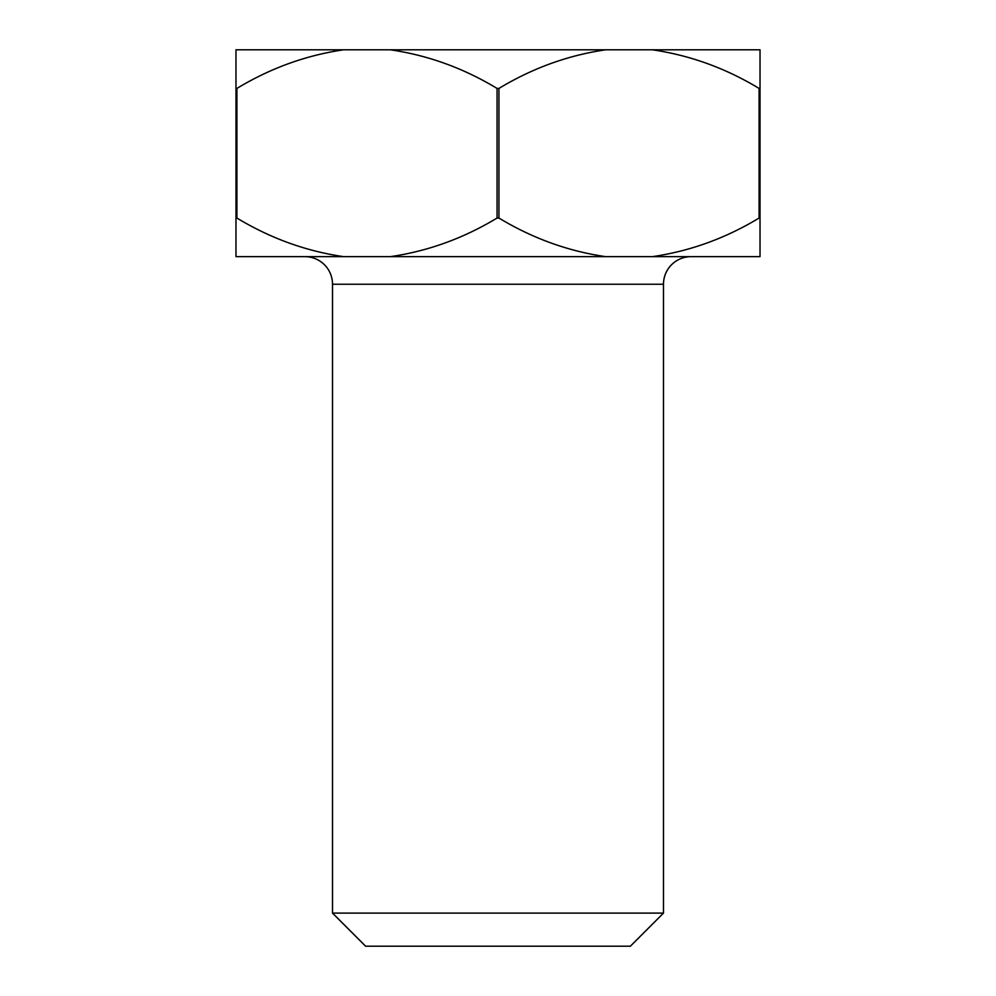 <?xml version="1.0" encoding="UTF-8"?>
<svg xmlns="http://www.w3.org/2000/svg" width="996" height="996" viewBox="0 0 996 996"><rect width="100%" height="100%" fill="white"/><g stroke="black" fill="none" stroke-linecap="round" stroke-linejoin="round"><path stroke-width="1.49" d="M630.393 946.2L365.607 946.2L332.515 913.108L663.485 913.108L630.393 946.2M663.485 913.108L663.485 284.246A27.577 27.577 0 0 1 691.075 256.657M663.485 284.246L332.515 284.246A27.577 27.577 0 0 0 304.925 256.657M332.515 284.246L332.515 913.108M235.977 218.049L236.911 218.049L236.911 88.42L235.977 88.42L235.977 256.657L343.67 256.657C306.108 251.216 270.526 238.343 236.911 218.049M498.946 88.42L497.054 88.42L497.054 218.049L498.946 218.049L498.946 88.42C532.549 68.126 568.131 55.253 605.705 49.8L760.023 49.8L760.023 88.42L759.089 88.42L759.089 218.049L760.023 218.049L760.023 88.42M235.977 88.42L235.977 49.8L605.705 49.8M760.023 218.049L760.023 256.657L343.67 256.657M236.911 88.42C270.514 68.126 306.108 55.253 343.67 49.8M390.295 49.8C427.869 55.253 463.451 68.114 497.054 88.42M652.33 49.8C689.892 55.253 725.474 68.114 759.089 88.42M497.054 218.049C463.451 238.343 427.869 251.216 390.295 256.657M605.705 256.657C568.131 251.216 532.549 238.343 498.946 218.049M759.089 218.049C725.486 238.343 689.892 251.216 652.33 256.657"/></g></svg>
